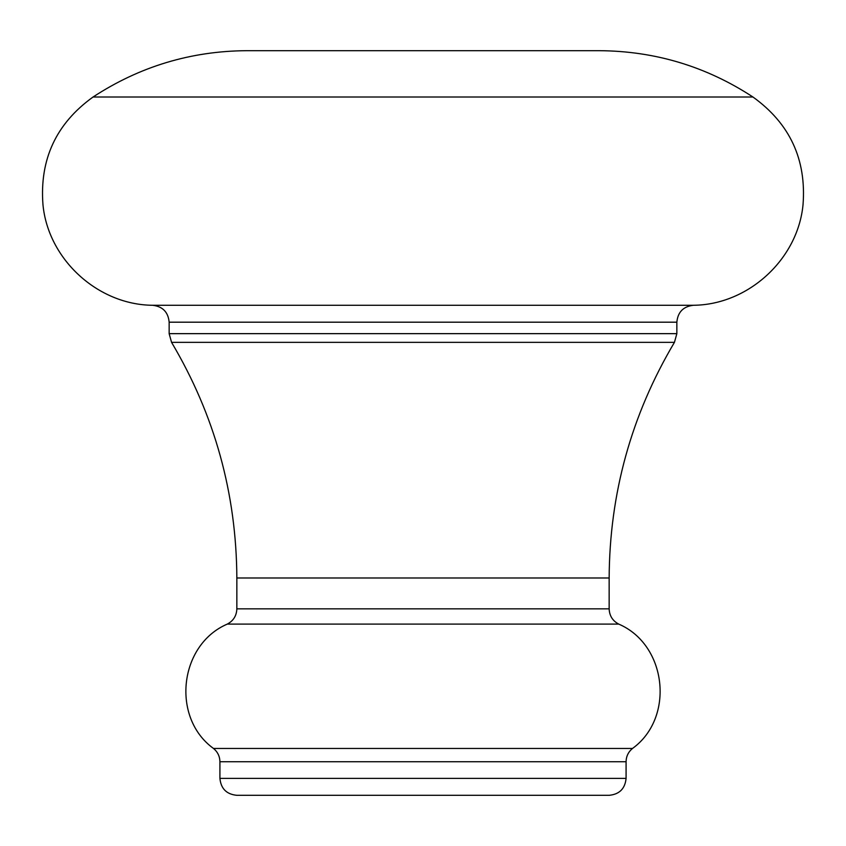 <?xml version="1.0" encoding="UTF-8"?>
<svg xmlns="http://www.w3.org/2000/svg" width="846" height="846" viewBox="0 0 846 846"><rect width="100%" height="100%" fill="white"/><g stroke="black" fill="none" stroke-linecap="round" stroke-linejoin="round"><path stroke-width="1.27" d="M609.162 795.314L236.838 795.314C226.559 794.309 220.922 788.673 219.918 778.394L626.082 778.394C625.078 788.673 619.441 794.309 609.162 795.314M93.039 97.015L752.961 97.015C706.273 66.474 655.047 51.035 599.264 50.686L246.736 50.686C190.953 51.035 139.727 66.474 93.039 97.015C56.174 123.527 39.487 159.418 42.966 204.69C48.127 259.331 97.798 304.877 152.692 305.279L693.308 305.279C683.272 306.485 677.794 312.132 676.853 322.189L169.147 322.189L169.147 333.652L676.853 333.652L674.442 342.355L171.558 342.355C214.662 414.984 236.425 493.535 236.848 577.987L236.848 608.856L609.152 608.856C609.427 615.782 612.62 620.858 618.733 624.105L227.267 624.105C179.066 644.768 170.987 717.746 213.488 748.456L632.512 748.456C628.345 751.904 626.199 756.335 626.082 761.738L219.918 761.738L219.918 778.394M423 50.686L545.31 50.686M674.442 342.355C631.338 414.984 609.575 493.535 609.152 577.987L236.848 577.987M213.488 748.456C217.655 751.904 219.801 756.335 219.918 761.738M236.848 608.856C236.573 615.782 233.38 620.858 227.267 624.105M152.692 305.279C162.728 306.485 168.206 312.132 169.147 322.189M626.082 761.738L626.082 778.394M618.733 624.105C666.934 644.768 675.013 717.746 632.512 748.456M609.152 577.987L609.152 608.856M676.853 322.189L676.853 333.652M752.961 97.015C789.826 123.527 806.513 159.418 803.034 204.69C797.873 259.331 748.202 304.877 693.308 305.279M171.558 342.355L169.147 333.652"/></g></svg>
